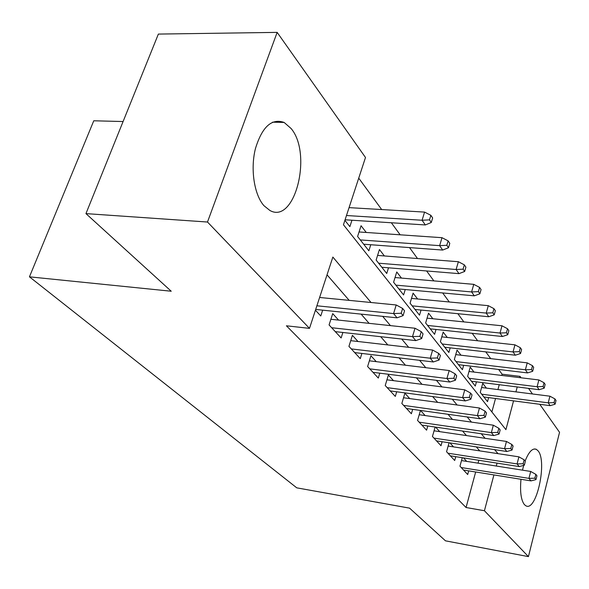 <?xml version="1.0" encoding="UTF-8"?>
<svg xmlns="http://www.w3.org/2000/svg" width="589" height="589" viewBox="0 0 589 589"><rect width="100%" height="100%" fill="white"/><g stroke="black" fill="none" stroke-linecap="round" stroke-linejoin="round"><path stroke-width="0.88" d="M525.13 461.032C528.797 451.792 532.515 447.883 536.284 449.297L538.074 450.85C547.505 461.378 536.402 512.209 525.889 505.796L524.372 504.589C521.007 500.054 519.881 491.624 520.985 479.284M522.48 470.155L523.695 465.391M263.946 205.686C254.234 194.768 250.266 169.293 255.398 148.73C262.098 126.819 271.684 118.058 284.148 122.453L291.143 128.564C312.656 154.016 294.824 224.711 269.895 210.472L263.946 205.686M123.086 121.54L93.769 120.782L29.45 276.83L296.76 487.839L409.561 508.138L445.483 540.827L528.429 556.62L484.423 510.737L493.913 474.925M29.45 276.83L171.23 291.231L85.95 213.616L158.367 34.081L277.154 32.38L365.497 157.491L343.453 224.755L505.914 429.661L513.556 400.866M501.754 375.443L502.093 374.199L498.625 369.458M490.718 358.642L485.763 351.869M477.642 340.766L472.194 333.308M463.852 321.903L457.852 313.701M449.282 301.98L442.678 292.954M433.857 280.894L426.598 270.955M417.513 258.542L409.517 247.601M400.159 234.805L391.346 222.76M381.694 209.559L358.723 178.15M502.093 374.199L520.05 376.364L521.051 377.792M528.524 388.372L532.478 393.975M539.767 404.29L559.55 432.311L528.429 556.62M462.299 457.697L459.965 466.194L467.688 474.528L468.682 470.869M449.061 442.773L446.558 451.726L454.686 460.495L455.739 456.674M435.131 427.047L432.444 436.493L440.999 445.733L442.125 441.728M420.458 410.437L417.557 420.436L426.583 430.176L427.791 425.98M409.753 398.591L404.879 393.209L401.845 403.472L411.38 413.758L412.668 409.355M393.489 380.649L388.387 375.031L385.221 385.53L395.307 396.419L396.691 391.781M376.261 361.653L370.93 355.771L367.617 366.527L378.3 378.064L379.787 373.176M357.994 341.502L352.406 335.34L348.931 346.369L360.277 358.613L361.882 353.444M338.579 320.099L332.719 313.628L329.067 324.929L341.134 337.953L342.872 332.483M366.262 232.464L361.064 225.734L357.597 236.483L368.854 250.789L370.776 244.737M384.389 255.95L379.441 249.537L376.128 260.036L386.73 273.51L388.504 267.804M401.47 278.082L396.75 271.971L393.592 282.227L403.59 294.942L405.232 289.538M417.601 298.984L413.095 293.138L410.069 303.173L419.515 315.181L421.039 310.064M432.856 318.745L428.542 313.157L425.641 322.971L434.586 334.338L436.007 329.472M447.301 337.468L443.171 332.108L440.388 341.708L448.862 352.487L450.187 347.856M461.003 355.219L457.042 350.08L454.362 359.481L462.409 369.708L463.653 365.29M474.02 372.079L470.213 367.146L467.637 376.349L475.279 386.067L476.449 381.856M491.881 411.969L495.526 398.503M497.933 389.579L499.251 384.705M344.896 220.338L349.866 226.647L351.957 220.227M486.396 388.114L482.737 383.365L480.256 392.392L487.53 401.639L488.627 397.604M371.033 302.503L332.859 257.062L309.49 328.368L286.416 325.798L466.061 507.512L475.662 471.995M478.047 463.168L478.828 460.274M479.755 450.879L476.287 446.882M466.473 435.573L462.534 431.03M452.462 419.427L448.008 414.288M437.671 402.368L432.643 396.574M422.019 384.33L416.357 377.807M405.431 365.209L399.077 357.884M387.834 344.926L380.7 336.702M369.119 323.354L361.116 314.128M349.181 300.368L327.035 274.842M315.439 310.219L320.769 315.976L322.662 310.167M425.148 415.562L420.509 410.445M439.725 431.641L435.624 427.113M453.552 446.889L449.937 442.906M466.694 461.386L463.521 457.889M85.95 213.616L207.497 222.031L277.154 32.38M466.061 507.512L484.423 510.737M309.49 328.368L207.497 222.031M497.985 453.655L494.62 449.65M485.093 438.312L481.265 433.754M471.494 422.114L467.158 416.96M457.116 405.004L452.234 399.18M441.905 386.892L436.405 380.339M425.781 367.698L419.596 360.328M408.663 347.311L401.72 339.043M390.448 325.621L382.659 316.352M496.277 466.032L497.05 463.116M515.935 391.869L517.238 386.958M519.712 377.63L520.05 376.364M401.175 313.238L403.104 315.616L404.547 310.837L402.626 308.452L401.175 313.238L393.577 313.576L397.074 317.832L315.697 309.446M316.889 305.794L393.577 313.576L396.206 304.969L319.613 297.474M402.626 308.452L396.206 304.969M397.074 317.832L403.104 315.616M431.281 222.487L432.65 217.952L430.876 215.324L429.499 219.866L431.281 222.487L425.324 224.946L422.077 220.249L424.573 212.092L349.063 207.63M429.499 219.866L422.077 220.249L346.472 215.522M425.324 224.946L345.08 219.785M424.573 212.092L430.876 215.324M419.869 336.312L421.672 338.535L423.049 333.889L421.253 331.651L419.869 336.312L412.506 336.621L415.782 340.611L335.281 331.636M331.659 327.727L412.506 336.621L415.009 328.235L330.893 319.282M421.253 331.651L415.009 328.235M415.782 340.611L421.672 338.535M437.399 357.943L439.085 360.026L440.395 355.491L438.709 353.393L437.399 357.943L430.25 358.222L433.327 361.97L354.696 352.59M351.287 348.909L430.25 358.222L432.628 350.057L350.727 340.67M438.709 353.393L432.628 350.057M433.327 361.97L439.085 360.026M453.854 378.248L455.444 380.214L456.696 375.797L455.113 373.824L453.854 378.248L446.918 378.513L449.812 382.04L372.97 372.314M369.759 368.847L446.918 378.513L449.186 370.547L369.377 360.814M455.113 373.824L449.186 370.547M449.812 382.04L455.444 380.214M469.345 397.369L470.839 399.217L472.039 394.902L470.545 393.04L469.345 397.369L462.601 397.612L465.325 400.925L390.212 390.919M387.179 387.65L462.601 397.612L464.773 389.837L386.951 379.809M470.545 393.04L464.773 389.837M465.325 400.925L470.839 399.217M448.494 247.748L449.805 243.331L448.133 240.864L446.823 245.296L448.494 247.748L442.67 250.053L439.63 245.65L442 237.691L359.054 231.97M446.823 245.296L439.63 245.65L360.306 239.922M442.67 250.053L363.685 244.214M442 237.691L448.133 240.864M464.662 271.477L465.906 267.163L464.346 264.844L463.094 269.173L464.662 271.477L458.964 273.642L456.107 269.504L458.375 261.73L377.586 255.42M463.094 269.173L456.107 269.504L378.617 263.202M458.964 273.642L381.805 267.244M458.375 261.73L464.346 264.844M479.873 293.801L481.066 289.589L479.593 287.41L478.393 291.629L479.873 293.801L474.3 295.833L471.605 291.938L473.77 284.347L395.042 277.529M478.393 291.629L471.605 291.938L395.882 285.142M474.3 295.833L398.886 288.963M473.77 284.347L479.593 287.41M494.215 314.843L495.349 310.727L493.957 308.665L492.816 312.796L494.215 314.843L488.76 316.757L486.219 313.083L488.288 305.669L411.505 298.409M492.816 312.796L486.219 313.083L412.182 305.86M488.76 316.757L415.017 309.468M488.288 305.669L493.957 308.665M483.944 415.385L485.358 417.13L486.499 412.918L485.093 411.166L483.944 415.385L477.384 415.613L479.954 418.742L406.498 408.494M403.634 405.401L477.384 415.613L479.461 408.022L403.539 397.752M485.093 411.166L479.461 408.022M479.954 418.742L485.358 417.13M507.747 334.714L508.844 330.687L507.527 328.743L506.43 332.778L507.747 334.714L502.41 336.518L500.009 333.043L501.99 325.791L427.062 318.156M506.43 332.778L500.009 333.043L427.592 325.452M502.41 336.518L430.279 328.861M501.99 325.791L507.527 328.743M497.734 432.4L499.067 434.049L500.164 429.941L498.831 428.277L497.734 432.4L491.351 432.613L493.781 435.573L421.901 425.118M419.191 422.195L491.351 432.613L493.339 425.199L419.213 414.722M498.831 428.277L493.339 425.199M493.781 435.573L499.067 434.049M510.773 448.494L512.04 450.055L513.093 446.035L511.834 444.467L510.773 448.494L504.552 448.693L506.857 451.498L436.501 440.881M433.931 438.106L504.552 448.693L506.466 441.448L434.064 430.809M511.834 444.467L506.466 441.448M506.857 451.498L512.04 450.055M523.128 463.742L524.328 465.222L525.336 461.29L524.144 459.803L523.128 463.742L517.068 463.926L519.248 466.584L450.357 455.834M447.92 453.199L517.068 463.926L518.902 456.843L448.141 446.064M524.144 459.803L518.902 456.843M519.248 466.584L524.328 465.222M534.841 478.202L535.983 479.608L536.954 475.765L535.821 474.351L534.841 478.202L528.929 478.371L531.006 480.896L463.521 470.037M461.202 467.533L528.929 478.371L530.704 471.45L461.511 460.569M535.821 474.351L530.704 471.45M531.006 480.896L535.983 479.608M520.551 353.496L521.604 349.564L520.352 347.724L519.299 351.662L520.551 353.496L515.316 355.204L513.048 351.913L514.955 344.83L441.794 336.864M519.299 351.662L513.048 351.913L442.192 344.005M515.316 355.204L444.732 347.238M514.955 344.83L520.352 347.724M532.677 371.291L533.686 367.44L532.508 365.695L531.492 369.553L532.677 371.291L527.553 372.911L525.395 369.789L527.229 362.853L455.753 354.615M531.492 369.553L525.395 369.789L456.033 361.602M527.553 372.911L458.448 364.672M527.229 362.853L532.508 365.695M544.177 388.173L545.149 384.403L544.03 382.747L543.051 386.524L544.177 388.173L539.149 389.697L537.109 386.737L538.869 379.949L468.999 371.468M543.051 386.524L537.109 386.737L469.175 378.315M539.149 389.697L471.472 381.23M538.869 379.949L544.03 382.747M555.096 404.201L556.031 400.513L554.971 398.937L554.028 402.633L555.096 404.201L550.17 405.652L548.226 402.839L549.927 396.191L481.596 387.503M554.028 402.633L548.226 402.839L481.684 394.203M550.17 405.652L483.871 396.979M549.927 396.191L554.971 398.937M536.284 449.297L534.164 448.98M284.148 122.453L272.552 122.173"/></g></svg>
